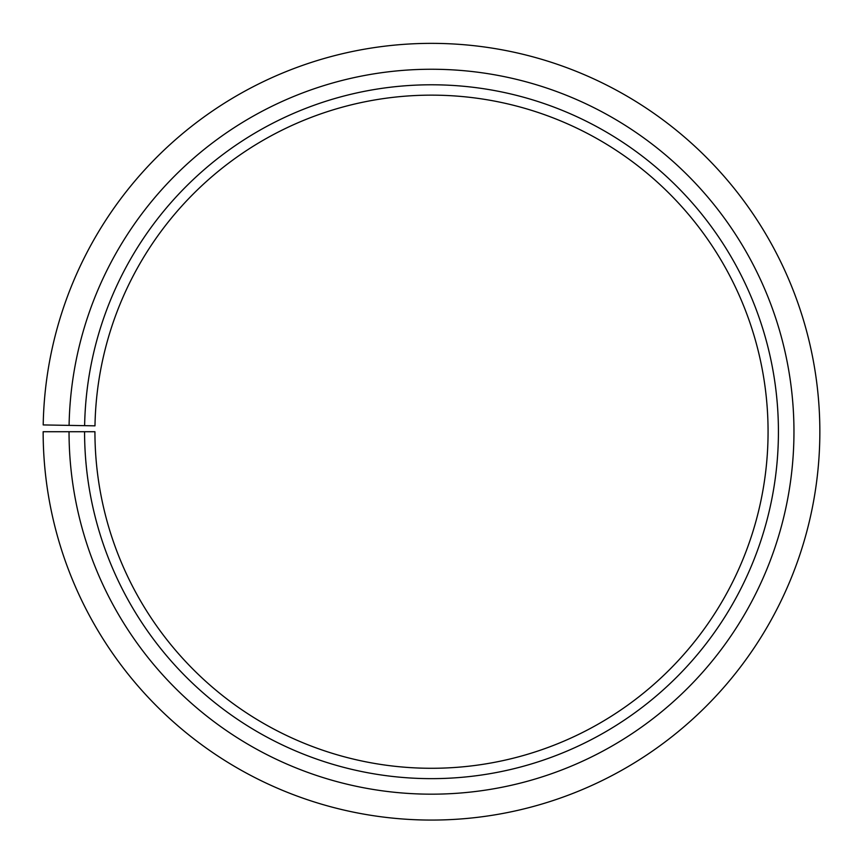 <?xml version="1.0" encoding="UTF-8"?>
<svg xmlns="http://www.w3.org/2000/svg" width="863" height="863" viewBox="0 0 863 863"><rect width="100%" height="100%" fill="white"/><g stroke="black" fill="none" stroke-linecap="round" stroke-linejoin="round"><path stroke-width="0.65" stroke-dasharray="4.32 3.24" d="M84.628 425.653A346.926 346.926 0 0 1 434.531 84.801A346.926 346.926 0 0 1 778.426 431.716A346.926 346.926 0 0 1 431.5 778.642A346.926 346.926 0 0 1 84.574 431.716L94.93 431.716A336.57 336.57 0 0 0 431.5 768.286A336.57 336.57 0 0 0 768.07 431.716A336.57 336.57 0 0 0 434.434 95.157A336.57 336.57 0 0 0 94.984 425.837L43.204 424.93A388.35 388.35 0 0 1 434.887 43.377A388.35 388.35 0 0 1 819.85 431.716A388.35 388.35 0 0 1 431.5 820.066A388.35 388.35 0 0 1 43.15 431.716L69.04 431.716A362.46 362.46 0 0 0 431.5 794.176A362.46 362.46 0 0 0 793.96 431.716A362.46 362.46 0 0 0 434.661 69.267A362.46 362.46 0 0 0 69.094 425.383M84.574 431.716L69.04 431.716"/><path stroke-width="1.29" d="M768.07 431.716A336.57 336.57 0 0 0 434.434 95.157A336.57 336.57 0 0 0 94.984 425.837L84.628 425.653A346.926 346.926 0 0 1 434.531 84.801A346.926 346.926 0 0 1 778.426 431.716A346.926 346.926 0 0 1 431.5 778.642A346.926 346.926 0 0 1 84.574 431.716L94.93 431.716A336.57 336.57 0 0 0 431.5 768.286A336.57 336.57 0 0 0 768.07 431.716M69.094 425.383L43.204 424.93A388.35 388.35 0 0 1 434.887 43.377A388.35 388.35 0 0 1 819.85 431.716A388.35 388.35 0 0 1 431.5 820.066A388.35 388.35 0 0 1 43.15 431.716L69.04 431.716A362.46 362.46 0 0 0 431.5 794.176A362.46 362.46 0 0 0 793.96 431.716A362.46 362.46 0 0 0 434.661 69.267A362.46 362.46 0 0 0 69.094 425.383L84.628 425.653M69.04 431.716L84.574 431.716"/></g></svg>
